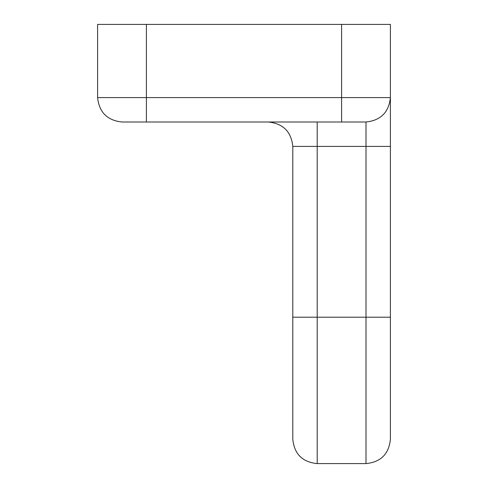<?xml version="1.0" encoding="UTF-8"?>
<svg xmlns="http://www.w3.org/2000/svg" width="488" height="488" viewBox="0 0 488 488"><rect width="100%" height="100%" fill="white"/><g stroke="black" fill="none" stroke-linecap="round" stroke-linejoin="round"><path stroke-width="0.73" d="M146.4 24.4L146.4 97.6L341.6 97.6L341.6 24.4L97.6 24.4L97.6 97.6C99.149 112.313 107.287 120.451 122 122L366 122L366 146.4L390.4 146.4L390.4 439.2L390.4 317.2L366 317.2L366 146.4L317.2 146.4L317.2 317.2L366 317.2L366 463.6L366 317.2M390.4 146.4L390.4 24.4L341.6 24.4M317.2 317.2L317.2 463.6L317.2 317.2L292.8 317.2L292.8 439.2L292.8 146.4C291.251 131.687 283.113 123.549 268.4 122M366 122C380.713 120.451 388.851 112.313 390.4 97.6L341.6 97.6L341.6 122M97.6 97.6L146.4 97.6L146.4 122M292.8 146.4L317.2 146.4L317.2 122M292.8 439.2C294.258 454.011 302.389 462.142 317.2 463.6L366 463.6C380.811 462.142 388.942 454.011 390.4 439.2"/></g></svg>
